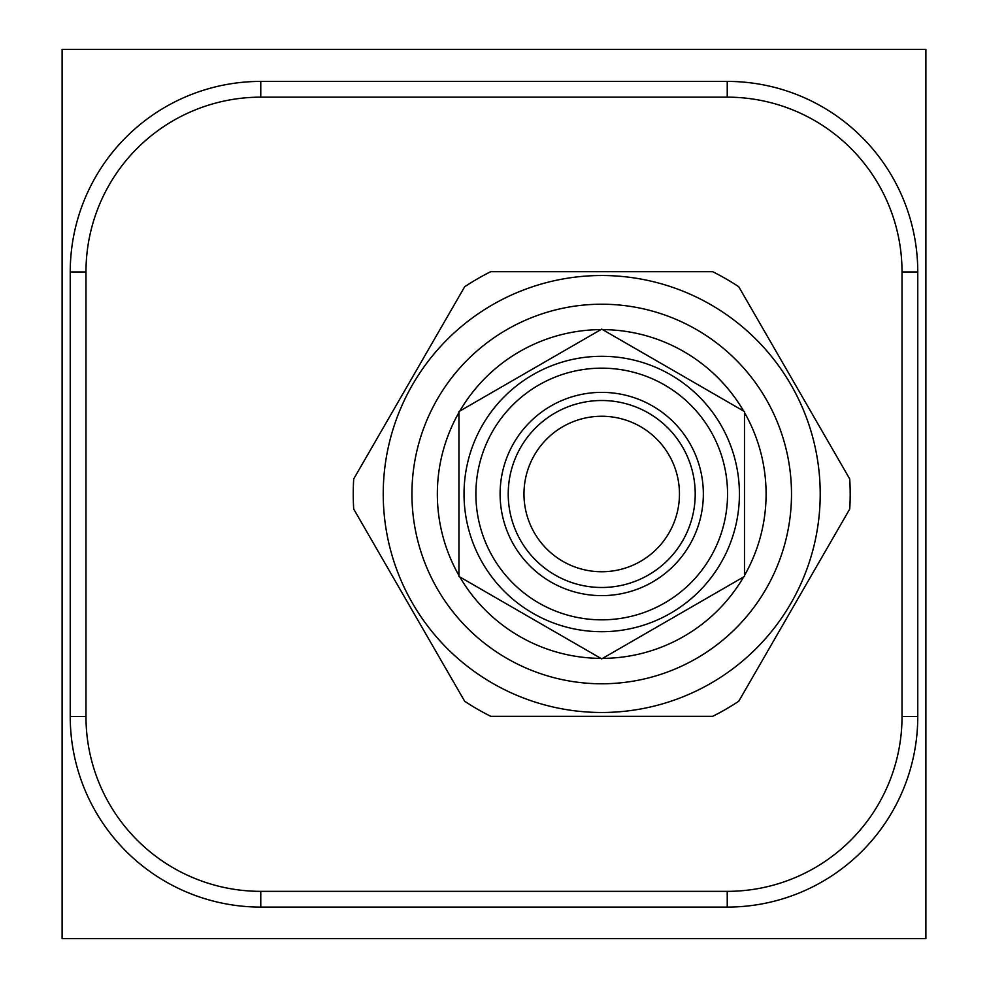 <?xml version="1.0" encoding="UTF-8"?>
<svg xmlns="http://www.w3.org/2000/svg" width="988" height="988" viewBox="0 0 988 988"><rect width="100%" height="100%" fill="white"/><g stroke="black" fill="none" stroke-linecap="round" stroke-linejoin="round"><path stroke-width="1.48" d="M62.108 49.4L62.108 938.6L925.892 938.6L925.892 49.4L62.108 49.4M925.892 431.954L925.892 557.985M917.766 716.559A190.548 190.548 0 0 1 727.23 907.095L260.77 907.095A190.548 190.548 0 0 1 70.234 716.559L70.234 271.959A190.548 190.548 0 0 1 260.77 81.411L727.23 81.411A190.548 190.548 0 0 1 917.766 271.959L917.766 716.559L902.019 716.559A174.79 174.79 0 0 1 727.23 891.349L260.77 891.349A174.79 174.79 0 0 1 85.981 716.559L85.981 271.959A174.79 174.79 0 0 1 260.77 97.157L727.23 97.157A174.79 174.79 0 0 1 902.019 271.959L902.019 716.559M490.74 271.688L712.694 271.688A248.47 248.47 0 0 1 738.752 286.742L849.729 478.958A248.47 248.47 0 0 1 849.729 509.042L738.752 701.258A248.47 248.47 0 0 1 712.694 716.312L490.74 716.312A248.47 248.47 0 0 1 464.681 701.258L353.704 509.042A248.47 248.47 0 0 1 353.704 478.958L464.681 286.742A248.47 248.47 0 0 1 490.74 271.688M383.233 494A218.484 218.484 0 0 1 601.717 275.516A218.484 218.484 0 0 1 820.213 494A218.484 218.484 0 0 1 601.717 712.484A218.484 218.484 0 0 1 383.233 494M791.499 494A189.782 189.782 0 0 1 601.717 683.782A189.782 189.782 0 0 1 411.934 494A189.782 189.782 0 0 1 601.717 304.218A189.782 189.782 0 0 1 791.499 494M458.938 575.448A164.379 164.379 0 0 1 458.938 412.552M459.803 411.07A164.379 164.379 0 0 1 600.865 329.622M602.581 329.622A164.379 164.379 0 0 1 743.643 411.07M744.495 412.552A164.379 164.379 0 0 1 744.495 575.448M743.643 576.93A164.379 164.379 0 0 1 602.581 658.379M600.865 658.379A164.379 164.379 0 0 1 459.803 576.93M601.717 329.127L744.495 411.564L744.495 576.436L601.717 658.873L458.938 576.436L458.938 411.564L601.717 329.127M601.717 356.298A137.703 137.703 0 0 1 739.419 494A137.703 137.703 0 0 1 601.717 631.703A137.703 137.703 0 0 1 464.027 494A137.703 137.703 0 0 1 601.717 356.298A137.703 137.703 0 0 1 739.419 494A137.703 137.703 0 0 1 601.717 631.703A137.703 137.703 0 0 1 464.027 494A137.703 137.703 0 0 1 601.717 356.298M601.717 368.166A125.834 125.834 0 0 1 727.551 494A125.834 125.834 0 0 1 601.717 619.834A125.834 125.834 0 0 1 475.883 494A125.834 125.834 0 0 1 601.717 368.166M601.717 392.372A101.628 101.628 0 0 0 500.101 494A101.628 101.628 0 0 0 601.717 595.628A101.628 101.628 0 0 0 703.345 494A101.628 101.628 0 0 0 601.717 392.372M601.717 587.49A93.49 93.49 0 0 1 508.227 494A93.49 93.49 0 0 1 601.717 400.511A93.49 93.49 0 0 1 695.219 494A93.49 93.49 0 0 1 601.717 587.49M601.717 416.257A77.743 77.743 0 0 1 679.46 494A77.743 77.743 0 0 1 601.717 571.743A77.743 77.743 0 0 1 523.973 494A77.743 77.743 0 0 1 601.717 416.257M727.23 891.349L727.23 907.095M260.77 891.349L260.77 907.095M85.981 716.559L70.234 716.559M85.981 271.959L70.234 271.959M260.77 97.157L260.77 81.411M727.23 97.157L727.23 81.411M902.019 271.959L917.766 271.959"/></g></svg>
